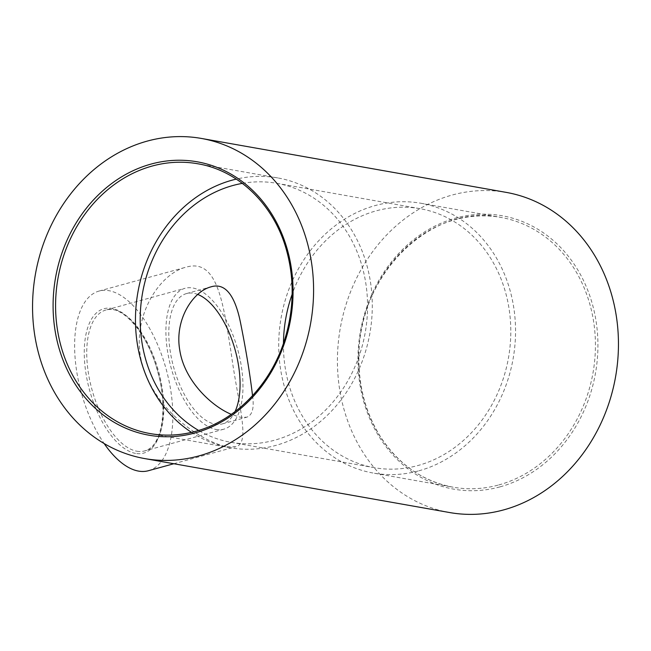 <?xml version="1.0" encoding="UTF-8"?>
<svg xmlns="http://www.w3.org/2000/svg" width="651" height="651" viewBox="0 0 651 651"><rect width="100%" height="100%" fill="white"/><g stroke="black" fill="none" stroke-linecap="round" stroke-linejoin="round"><path stroke-width="0.49" stroke-dasharray="3.25 2.44" d="M418.845 470.819A136.987 117.79 -80 0 0 515.543 332.335A136.987 117.79 -80 0 0 421.002 203.275A136.987 117.79 -80 0 0 281.134 317.639A136.987 117.79 -80 0 0 373.251 473.057A136.987 117.79 -80 0 0 418.845 470.819M449.605 512.54A162.563 139.778 100 0 1 340.294 328.112A162.563 139.778 100 0 1 506.258 192.395M191.475 432.362A136.987 117.79 -80 0 0 230.006 447.709A136.987 117.79 -80 0 0 275.601 445.463A136.987 117.79 -80 0 0 372.291 306.987A136.987 117.79 -80 0 0 277.749 177.918A136.987 117.79 -80 0 0 236.297 179.115M216.018 429.481A73.058 34.536 74.6 0 0 223.781 429.188A73.058 34.536 74.6 0 0 237.737 349.587A73.058 34.536 74.6 0 0 185.087 288.279A73.058 34.536 74.6 0 0 169.203 360.06A73.058 34.536 74.6 0 0 216.018 429.481M148.387 470.722A93.15 44.032 74.6 0 0 168.642 379.199A93.15 44.032 74.6 0 0 108.953 290.688A93.15 44.032 74.6 0 0 99.058 291.062A93.15 44.032 74.6 0 0 74.702 350.783A93.15 44.032 74.6 0 0 104.168 443.567M252.547 395.678C254.321 408.014 252.368 415.192 246.705 417.21L240.349 417.25L231.292 414.345M197.79 294.455A67.582 31.948 74.6 0 0 186.544 293.56A67.582 31.948 74.6 0 0 171.848 359.962A67.582 31.948 74.6 0 0 215.147 424.175A67.582 31.948 74.6 0 0 222.325 423.899A67.582 31.948 74.6 0 0 235.019 411.627M283.454 343.362A131.51 113.079 -80 0 0 374.211 467.662A131.51 113.079 -80 0 0 508.472 357.871A131.51 113.079 -80 0 0 420.041 208.67A131.51 113.079 -80 0 0 376.27 210.826A131.51 113.079 -80 0 0 292.136 294.276M242.335 183.37A131.51 113.079 100 0 1 276.797 183.313A131.51 113.079 100 0 1 365.227 332.523A131.51 113.079 100 0 1 230.959 442.314A131.51 113.079 100 0 1 198.612 430.433M227.061 446.773L235.638 446.765C251.115 443.656 237.932 403.587 231.268 353.648C223.22 302.463 217.401 258.154 186.308 267.105C156.346 274.193 126.123 326.184 145.197 372.714C160.227 414.736 204.821 442.704 227.061 446.773M498.739 484.954A136.987 117.79 -80 0 0 595.429 346.478A136.987 117.79 -80 0 0 500.888 217.41A136.987 117.79 -80 0 0 361.028 331.774A136.987 117.79 -80 0 0 453.137 487.2A136.987 117.79 -80 0 0 498.739 484.954M499.944 486.883A138.818 119.361 100 0 1 364.763 313.31A138.818 119.361 100 0 1 569.088 257.21A138.818 119.361 100 0 1 499.944 486.883M277.749 177.918L197.863 163.783A136.987 117.79 100 0 1 292.405 292.852A136.987 117.79 100 0 1 195.715 431.328M136.865 451.216A73.058 34.536 74.6 0 0 144.62 450.923A73.058 34.536 74.6 0 0 158.575 371.322A73.058 34.536 74.6 0 0 105.934 310.014A73.058 34.536 74.6 0 0 90.041 381.795A73.058 34.536 74.6 0 0 136.865 451.216M135.595 453.405A74.889 35.398 -105.4 0 1 85.183 338.862A74.889 35.398 -105.4 0 1 150.389 350.409A74.889 35.398 -105.4 0 1 135.595 453.405M421.002 203.275L500.888 217.41C432.972 202.721 360.125 272.012 358.978 352.932C357.928 384.22 365.13 412.221 380.583 436.919C398.794 464.643 422.979 481.398 453.137 487.2L373.251 473.057M230.006 447.709L150.121 433.574M223.781 429.188L144.62 450.923C161.375 447.904 168.812 409.064 157.461 370.907C147.5 332.881 121.672 304.163 105.934 310.014L185.087 288.279M222.325 423.899L246.705 417.21M186.544 293.56L210.916 286.871M230.959 442.314L374.211 467.662M276.797 183.313L420.041 208.67M173.833 463.74L235.638 446.765M99.058 291.062L186.308 267.105"/><path stroke-width="0.98" d="M201.403 138.443L506.258 192.395A162.563 139.778 100 0 1 618.45 345.551A162.563 139.778 100 0 1 503.711 509.879A162.563 139.778 100 0 1 449.605 512.54L144.742 458.589A162.563 139.778 -80 0 0 198.848 455.928A162.563 139.778 -80 0 0 313.587 291.599A162.563 139.778 -80 0 0 201.403 138.443A162.563 139.778 -80 0 0 35.431 274.152A162.563 139.778 -80 0 0 144.742 458.589M236.297 179.115A136.987 117.79 -80 0 0 137.89 292.291A136.987 117.79 -80 0 0 191.475 432.362M104.168 443.567A93.15 44.032 74.6 0 0 138.492 471.096A93.15 44.032 74.6 0 0 148.387 470.722L173.833 463.74M231.292 414.345C211.233 406.045 184.323 380.477 179.774 350.165C174.362 319.787 192.916 291.51 210.916 286.871C226.841 281.899 235.849 299.086 240.618 323.205C246.045 350.222 250.017 374.374 252.547 395.678M235.019 411.627A67.582 31.948 74.6 0 0 233.636 344.851A67.582 31.948 74.6 0 0 197.79 294.455M292.136 294.276A131.51 113.079 -80 0 0 283.454 343.362M198.612 430.433A131.51 113.079 100 0 1 141.674 298.483A131.51 113.079 100 0 1 233.025 185.47A131.51 113.079 100 0 1 242.335 183.37M195.715 431.328A136.987 117.79 100 0 1 150.121 433.574A136.987 117.79 100 0 1 58.004 278.148A136.987 117.79 100 0 1 197.863 163.783C238.575 170.538 273.648 204.406 286.269 249.366C294.626 279.173 294.081 309.306 284.642 339.781C270.67 384.741 235.532 420.766 195.52 431.336C180.351 435.462 165.216 436.211 150.121 433.574M195.08 432.931A138.818 119.361 -80 0 0 264.225 203.258A138.818 119.361 -80 0 0 59.908 259.358A138.818 119.361 -80 0 0 195.08 432.931"/></g></svg>

